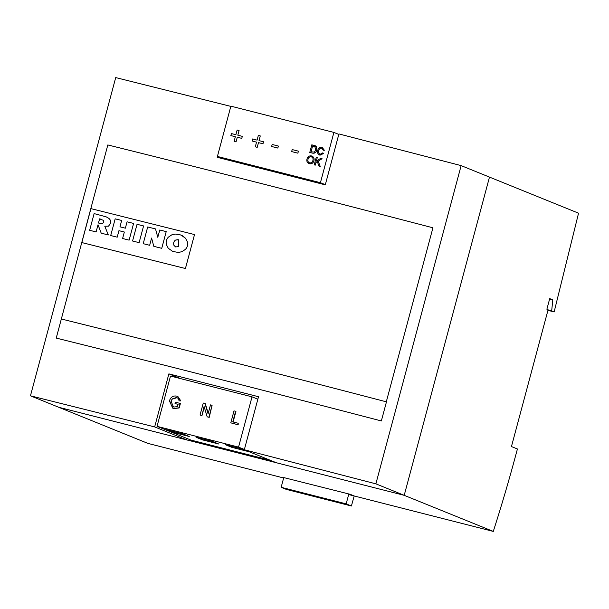 <?xml version="1.0" encoding="UTF-8"?>
<svg xmlns="http://www.w3.org/2000/svg" width="609" height="609" viewBox="0 0 609 609"><rect width="100%" height="100%" fill="white"/><g stroke="black" fill="none" stroke-linecap="round" stroke-linejoin="round"><path stroke-width="0.91" d="M186.674 439.888L58.784 407.292L30.45 395.812L154.663 426.917L186.674 439.888L187.047 438.495M223.396 158.873L217.405 156.444L320.425 182.7L333.892 132.419L230.88 106.164L217.185 157.305L325.282 184.854L338.924 133.934L461.142 165.618L578.55 213.188L554.144 311.922L551.678 310.917L552.797 299.864L549.721 298.616L546.874 309.22L548.108 309.722L511.446 446.557L517.422 448.978L516.28 453.225C508.995 480.432 501.321 506.498 493.282 531.413L404.209 495.33L489.484 177.097L404.209 495.33L276.326 462.733L244.308 449.762L258.521 396.725L168.876 373.873L154.663 426.917M244.308 449.762L375.875 483.843L461.142 165.618M375.875 483.843L404.209 495.33L58.784 407.292L147.858 443.382L283.649 477.989M30.45 395.812L115.718 77.587L230.826 106.385M168.876 373.873L180.599 378.623M139.111 242.648L132.579 241.012L139.111 242.648L143.579 225.939L139.111 242.648M185.494 249.332L181.939 251.692L178.399 252.446L172.735 251.456L178.384 252.438L181.931 251.692L185.479 249.325C187.405 247.216 188.059 244.772 187.45 242.009C188.074 244.772 187.42 247.208 185.494 249.332L185.479 249.325M180.622 234.891L182.837 235.949L185.539 238.279L187.465 242.009L185.539 238.279M185.425 268.508L194.522 234.564L90.916 208.621L81.819 242.565L185.433 268.516L81.834 242.572M133.599 223.442L129.123 240.144L122.607 238.515L129.123 240.144L133.599 223.442L127.075 221.813L125.363 228.177L119.965 226.83L121.671 220.458L119.981 226.837M124.35 232.021L118.953 230.674L117.21 237.167L110.701 235.546L117.21 237.167L118.938 230.666L124.335 232.021L122.599 238.515M155.508 228.931L157.807 237.312L155.508 228.931M161.735 248.32L166.211 231.618L161.75 248.327L153.818 246.333L161.75 248.327M151.595 238.066L149.662 245.29L143.229 243.676L149.662 245.29L151.588 238.043L153.803 246.333M108.524 226.152L104.801 226.243L108.326 234.952L101.216 233.186L108.311 234.952L104.794 226.236L108.509 226.152L110.572 223.328L108.524 226.152M98.026 224.774L96.108 231.915L89.645 230.309L96.1 231.907L98.019 224.751L101.216 233.186M106.27 216.888L108.729 218.304C110.366 219.529 110.983 221.204 110.587 223.328C110.975 221.204 110.358 219.529 108.722 218.296L106.248 216.873L94.121 213.599L89.645 230.309M386.296 401.811L432.93 227.796C319.824 198.275 211.46 170.657 107.823 144.942L56.256 338.041M194.522 234.564L185.433 268.516M157.038 426.338L238.553 447.113L252.027 396.832L170.505 376.058L157.038 426.338L190.998 440.094L270.396 460.328M257.226 147.325L258.482 142.628L262.981 143.777L263.522 141.76L259.015 140.61L260.279 135.921L258.345 135.426L257.082 140.123L252.59 138.974L252.05 140.991L256.549 142.133L255.285 146.83L257.226 147.325L258.475 142.628L262.981 143.777L263.507 141.76M277.841 148.071L278.382 146.053L272.154 144.47L271.622 146.48L277.841 148.071L271.622 146.48M317.289 157.51L316.353 161.027L320.661 158.37L322.085 158.728L318.172 161.141L320.227 166.409L318.941 166.082L317.327 161.651L315.972 162.504L315.264 165.146L314.221 164.872L316.261 157.244L317.289 157.51L316.368 161.012M322.07 158.728L318.164 161.134L320.227 166.409L318.941 166.082M311.526 155.934C313.696 156.741 314.503 158.348 313.939 160.746C313.224 163.098 311.717 164.103 309.425 163.76L309.418 163.752C307.286 162.976 306.472 161.415 306.974 159.063C307.659 156.635 309.174 155.592 311.519 155.934L312.006 156.094M315.569 145.894L316.482 146.708L316.794 150.118C316.147 152.554 314.678 153.552 312.379 153.11L309.768 152.44L311.808 144.813L315.569 145.894L316.497 146.708L316.802 150.118C316.162 152.562 314.693 153.559 312.394 153.118L309.768 152.44M322.146 147.348L324.369 150.278L323.272 150.248L321.856 148.215C320.22 148.04 319.192 148.832 318.781 150.598C318.195 152.357 318.674 153.582 320.197 154.267L322.755 152.874L323.729 153.392L320.068 155.173L319.451 154.975L320.068 155.173C317.868 154.389 317.091 152.783 317.731 150.339C318.408 148.01 319.877 147.005 322.131 147.34L322.587 147.492M321.849 148.208C320.205 148.033 319.177 148.832 318.766 150.598L318.781 150.598C318.21 152.364 318.69 153.59 320.212 154.267M234.092 141.425L236.033 141.92L237.289 137.231L241.788 138.372L242.313 136.355L237.814 135.213L239.086 130.524L237.145 130.029L235.889 134.718L231.397 133.577L230.857 135.586L235.348 136.736L234.092 141.425L236.033 141.92L237.274 137.223L241.788 138.372L242.313 136.355M291.658 151.588L297.87 153.171L298.418 151.161L292.198 149.578L291.658 151.588L297.877 153.179L298.402 151.161M283.756 477.578L350.213 494.318L353.418 495.612M348.668 494.561L493.282 531.413M547.94 310.339L554.144 311.922M548.039 309.989L551.678 310.917M549.607 299.049L552.797 299.864M333.892 132.419L338.802 134.406M320.425 182.7L325.328 184.687M231.945 447.371L248.198 451.513L241.735 448.894L225.475 444.753L231.945 447.371L232.189 446.458M202.485 439.865L218.738 444.007L212.267 441.38L196.014 437.239L202.485 439.865L202.728 438.952M173.017 432.352L189.277 436.493L182.807 433.874L166.554 429.733L173.017 432.352L173.26 431.446M238.553 447.113L244.392 449.472M252.027 396.832L257.858 399.192M315.249 146.799L312.6 145.954L311.032 151.824L314.404 152.105L315.767 149.837L314.823 146.571M315.264 146.807L312.615 145.962L311.047 151.831M323.265 150.24L324.369 150.278L322.131 147.34M322.755 152.874L323.729 153.392L320.06 155.173M311.519 155.934C313.688 156.741 314.488 158.34 313.924 160.738C313.209 163.09 311.709 164.095 309.418 163.752L309.425 163.76M311.298 156.817L311.298 156.817C309.532 156.627 308.436 157.465 308.009 159.337C307.545 161.073 308.101 162.253 309.646 162.877C311.351 163.067 312.432 162.26 312.897 160.471C313.391 158.69 312.851 157.472 311.283 156.817C309.517 156.62 308.428 157.457 307.994 159.337L308.009 159.337C307.56 161.081 308.108 162.26 309.661 162.877M317.327 161.651L315.957 162.496L315.264 165.146M315.249 165.138L314.221 164.872M277.826 148.063L278.366 146.053M237.814 135.213L239.071 130.516M230.857 135.586L235.348 136.728M255.285 146.83L257.219 147.317M259.015 140.61L260.271 135.921M252.05 140.991L256.549 142.133M386.464 401.856C273.357 372.327 164.986 344.709 61.342 318.994L56.226 338.086C160.038 363.847 268.409 391.465 381.348 420.948L386.464 401.856M185.524 238.271L181.063 235.066L175.377 234.069L171.837 234.823L168.32 237.175C166.409 239.307 165.762 241.758 166.356 244.521L168.244 248.244L172.735 251.456M175.59 246.934L173.999 245.427L175.59 246.927L178.681 246.599L178.498 239.771L175.415 240.106L178.102 239.642M173.999 245.427C173.207 243.341 173.687 241.567 175.422 240.113C173.672 241.56 173.2 243.326 173.984 245.419L173.999 245.427M121.671 220.458L115.177 218.844L110.701 235.546M143.579 225.939L137.04 224.302L132.564 241.004M166.211 231.618L159.756 229.996L157.8 237.312M155.493 228.923L147.69 226.967L143.222 243.676M99.107 223.183L102.563 223.48L103.888 222.163L103.431 220.382L99.594 218.852L98.475 223.023L99.107 223.183M98.491 223.031L99.61 218.859L100.386 219.05M354.194 495.97L351.408 505.995L346.171 503.871L281.152 487.299L283.809 477.387M351.408 505.995L286.39 489.423L281.152 487.299M348.828 493.96L346.171 503.871M235.622 411.288L232.783 421.892L238.226 423.278L238.165 424.785L230.796 422.859L234.001 410.869L235.934 411.41L233.102 421.968M237.86 424.663L230.796 422.859M238.226 423.278L238.165 424.785M204.982 403.478L208.088 413.823L210.486 404.878L212.099 405.289L208.887 417.279L207.182 416.838L204.076 406.492L201.982 415.566L200.056 415.026L203.269 403.036L205.286 403.6L208.217 413.344M201.678 415.437L200.056 415.026M204.251 407.094L201.982 415.566M207.182 416.838L208.887 417.279M212.099 405.289L209.199 417.401M178.094 404.384L175.019 403.554L175.384 402.168L180.409 403.501L179.213 407.931L173.976 408.586L172.872 408.213M180.097 403.371L178.909 407.809L173.664 408.464L172.712 408.152L169.447 400.882C170.634 397.038 173.101 395.454 176.831 396.139L177.721 396.429L180.569 400.867L178.985 400.874C178.977 399.07 178.125 397.951 176.435 397.51L172.149 398.948L171.076 401.232C170.292 404.155 171.228 406.089 173.9 407.048L177.501 406.614L178.11 404.346L175.019 403.554M171.076 401.232L173.428 406.896M173.276 406.842L173.9 407.048M172.149 398.948L171.388 401.361M176.991 397.692L172.454 399.078M177.15 397.761L176.739 397.639M178.985 400.874L180.569 400.867M177.874 396.489L180.873 400.988"/></g></svg>
